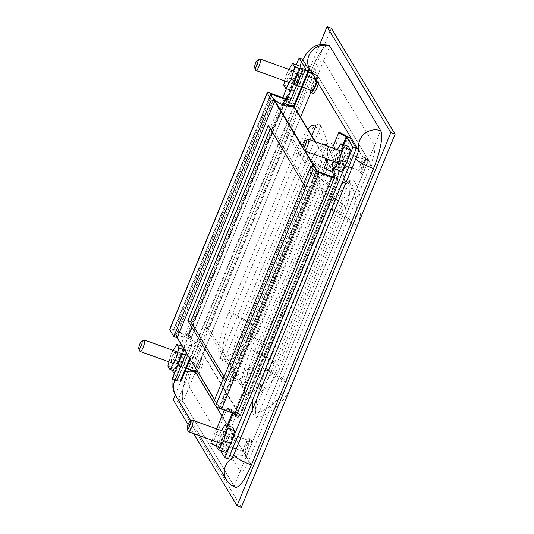 <?xml version="1.0" encoding="UTF-8"?>
<svg xmlns="http://www.w3.org/2000/svg" width="534" height="534" viewBox="0 0 534 534"><rect width="100%" height="100%" fill="white"/><g stroke="black" fill="none" stroke-linecap="round" stroke-linejoin="round"><path stroke-width="0.4" stroke-dasharray="2.67 2" d="M175.259 394.933L319.712 44.462M193.562 433.561L188.095 424.49M307.704 128.894L294.568 152.53L228.746 312.243C220.662 331.514 216.39 353.755 219.861 358.714L311.789 135.683M322.349 144.28L314.433 153.658L305.748 171.087L239.92 330.8C231.843 350.07 227.571 372.311 231.035 377.271L326.454 145.762M251.093 349.349C243.017 368.627 238.745 390.868 242.216 395.827L337.935 163.317L338.716 164.572A49.515 47.299 148.9 0 0 338.002 163.424C334.945 157.543 324.879 170.012 316.922 189.643L251.093 349.349A49.515 8.971 -157.6 0 1 275.758 366.184A49.515 47.299 -31.1 0 1 247.956 393.838L340.832 168.504A49.515 47.299 148.9 0 0 338.716 164.572M341.62 184.123L328.096 208.2L262.274 367.906L253.023 399.072M252.268 409.932L253.39 414.377L349.183 181.981L346.793 180.605M331.314 28.249L177.522 401.374L173.243 399.826M177.522 401.374L241.328 507.3M219.861 358.714A49.515 47.299 148.9 0 0 225.602 356.725L318.478 131.391A49.515 47.299 148.9 0 0 316.368 127.459A49.515 47.299 148.9 0 0 315.647 126.311M232.67 313.204L298.499 153.492C306.916 132.726 317.563 119.536 320.8 125.757L318.478 131.391A49.515 47.299 -31.1 0 1 319.232 169.365L253.403 329.071A49.515 47.299 -31.1 0 1 225.602 356.725L223.279 362.366C219.607 357.119 224.126 333.59 232.67 313.204A54.194 9.826 -157.6 0 1 257.688 330.619A54.194 51.771 -31.1 0 1 223.279 362.366M231.035 377.271A49.515 47.299 148.9 0 0 236.776 375.282L329.652 149.947A49.515 47.299 148.9 0 0 327.542 146.016A49.515 47.299 148.9 0 0 326.828 144.868M243.851 331.761L309.68 172.048C318.097 151.282 328.737 138.092 331.974 144.313L329.652 149.947A49.515 47.299 -31.1 0 1 330.406 187.921L264.577 347.627A49.515 47.299 -31.1 0 1 236.776 375.282L234.453 380.916C230.788 375.676 235.307 352.146 243.851 331.761A54.194 9.826 -157.6 0 1 268.862 349.176A54.194 51.771 -31.1 0 1 234.453 380.916M242.216 395.827A49.515 47.299 148.9 0 0 247.956 393.838L245.633 399.472C241.962 394.232 246.481 370.703 255.025 350.311A54.194 9.826 -157.6 0 1 280.043 367.732A54.194 51.771 -31.1 0 1 245.633 399.472M255.025 350.311L320.854 190.605C329.271 169.839 339.918 156.649 343.155 162.87L340.832 168.504A49.515 47.299 -31.1 0 1 341.586 206.478L275.758 366.184M253.39 414.377A49.515 47.299 148.9 0 0 259.13 412.395L352.006 187.06A49.515 47.299 148.9 0 0 349.897 183.129A49.515 47.299 148.9 0 0 349.183 181.981M266.206 368.867L332.028 209.161C340.445 188.389 351.092 175.205 354.329 181.427L352.006 187.06A49.515 47.299 -31.1 0 1 352.76 225.028L286.932 384.74A49.515 47.299 -31.1 0 1 259.13 412.395L256.807 418.029C253.136 412.789 257.655 389.259 266.206 368.867A54.194 9.826 -157.6 0 1 291.217 386.289M320.8 125.757A54.194 51.771 -31.1 0 1 323.517 170.913L257.688 330.619M331.974 144.313A54.194 51.771 -31.1 0 1 334.691 189.47L268.862 349.176M343.155 162.87A54.194 51.771 -31.1 0 1 345.865 208.02L280.043 367.732M290.83 387.197A54.194 51.771 -31.1 0 1 256.807 418.029M354.329 181.427A54.194 51.771 -31.1 0 1 357.413 225.662M197.166 370.943A6.114 1.428 -70.1 0 0 199.863 365.216A6.114 1.428 -70.1 0 0 200.41 360.357A6.114 1.428 -70.1 0 0 200.197 360.163A6.114 1.428 -70.1 0 0 196.979 364.896A6.114 1.428 -70.1 0 0 195.831 371.477A6.114 1.428 -70.1 0 0 196.045 371.671M194.863 371.243A8.13 1.902 109.9 0 1 197.42 362.619A8.13 1.902 109.9 0 1 200.884 358.267A8.13 1.902 109.9 0 1 201.171 358.521A8.13 1.902 109.9 0 1 200.684 364.141A8.13 1.902 109.9 0 1 197.553 371.591M198.621 373.353A8.13 1.902 -70.1 0 0 202.252 365.743A8.13 1.902 -70.1 0 0 203.013 359.188A8.13 1.902 -70.1 0 0 202.726 358.935A8.13 1.902 -70.1 0 0 198.448 365.223A8.13 1.902 -70.1 0 0 196.919 373.98A8.13 1.902 -70.1 0 0 197.206 374.234M139.881 351.092A6.114 1.428 109.9 0 1 140.969 345.097A6.114 1.428 109.9 0 1 143.953 340.038M244.172 451.731A6.114 1.428 -70.1 0 0 244.385 451.924A6.114 1.428 -70.1 0 0 247.602 447.192A6.114 1.428 -70.1 0 0 248.751 440.61A6.114 1.428 -70.1 0 0 248.537 440.416A6.114 1.428 -70.1 0 0 245.32 445.149A6.114 1.428 -70.1 0 0 244.172 451.731M249.512 438.774A8.13 1.902 109.9 0 1 247.983 447.532A8.13 1.902 109.9 0 1 243.698 453.82A8.13 1.902 109.9 0 1 243.411 453.566A8.13 1.902 109.9 0 1 244.939 444.809A8.13 1.902 109.9 0 1 249.224 438.521A8.13 1.902 109.9 0 1 249.512 438.774M245.26 454.234A8.13 1.902 -70.1 0 0 245.54 454.487A8.13 1.902 -70.1 0 0 249.825 448.193A8.13 1.902 -70.1 0 0 251.354 439.442A8.13 1.902 -70.1 0 0 251.067 439.188A8.13 1.902 -70.1 0 0 246.781 445.476A8.13 1.902 -70.1 0 0 245.26 454.234M188.215 431.345A6.114 1.428 109.9 0 1 189.31 425.351A6.114 1.428 109.9 0 1 192.293 420.291M359.976 170.76A6.114 1.428 -70.1 0 0 360.19 170.953A6.114 1.428 -70.1 0 0 363.414 166.228A6.114 1.428 -70.1 0 0 364.562 159.646A6.114 1.428 -70.1 0 0 364.348 159.452A6.114 1.428 -70.1 0 0 361.124 164.178A6.114 1.428 -70.1 0 0 359.976 170.76M365.316 157.81A8.13 1.902 109.9 0 1 363.787 166.561A8.13 1.902 109.9 0 1 359.502 172.849A8.13 1.902 109.9 0 1 359.222 172.595A8.13 1.902 109.9 0 1 360.744 163.845A8.13 1.902 109.9 0 1 365.029 157.557A8.13 1.902 109.9 0 1 365.316 157.81M361.064 173.263A8.13 1.902 -70.1 0 0 361.351 173.517A8.13 1.902 -70.1 0 0 365.63 167.229A8.13 1.902 -70.1 0 0 367.158 158.478A8.13 1.902 -70.1 0 0 366.871 158.218A8.13 1.902 -70.1 0 0 362.593 164.512A8.13 1.902 -70.1 0 0 361.064 173.263M304.026 150.381A6.114 1.428 109.9 0 1 305.114 144.38A6.114 1.428 109.9 0 1 308.098 139.321M316.402 80.327A6.114 1.428 -70.1 0 0 316.221 79.392A6.114 1.428 -70.1 0 0 316.008 79.199A6.114 1.428 -70.1 0 0 312.784 83.925A6.114 1.428 -70.1 0 0 311.636 90.513A6.114 1.428 -70.1 0 0 311.849 90.7M315.18 78.298A8.13 1.902 109.9 0 1 316.689 77.303A8.13 1.902 109.9 0 1 316.976 77.557A8.13 1.902 109.9 0 1 316.949 81.235M318.391 83.624A8.13 1.902 -70.1 0 0 318.818 78.224A8.13 1.902 -70.1 0 0 318.538 77.971A8.13 1.902 -70.1 0 0 314.252 84.259A8.13 1.902 -70.1 0 0 312.724 93.009A8.13 1.902 -70.1 0 0 313.011 93.263M255.686 70.128A6.114 1.428 109.9 0 1 256.781 64.127A6.114 1.428 109.9 0 1 259.758 59.067M310.675 90.273A8.13 1.902 109.9 0 1 314.826 78.772M235.367 487.255A32.527 7.603 109.9 0 1 234.232 486.234L183.322 401.715A32.527 7.603 109.9 0 1 190.551 363.901L312.69 67.551A32.527 7.603 109.9 0 1 328.71 45.196M221.944 416.026L246.421 456.663L368.567 160.313L317.657 75.795L310.855 92.295M300.615 117.133L195.511 372.138L196.652 374.034M213.6 402.169L216.25 406.574M251.314 464.86L373.46 168.517A32.461 7.583 -70.1 0 0 380.675 130.777L329.765 46.251A32.461 7.583 -70.1 0 0 328.624 45.236A32.461 7.583 -70.1 0 0 312.644 67.551L190.498 363.894A32.461 7.583 -70.1 0 0 183.289 401.635L234.199 486.154A32.461 7.583 -70.1 0 0 235.334 487.168A32.461 7.583 -70.1 0 0 251.314 464.86L373.46 168.517M317.59 75.755L368.52 160.307L246.334 456.697L195.424 372.178L317.53 75.735L368.533 160.233M380.675 130.777L380.615 130.757A32.461 7.583 109.9 0 1 373.399 168.49L370.81 164.345A16.267 3.798 109.9 0 0 374.421 145.442L323.511 60.916L329.765 46.251M368.52 160.307L370.81 164.345L248.664 460.695L251.254 464.84A32.461 7.583 109.9 0 1 235.274 487.148A32.461 7.583 109.9 0 1 234.139 486.134L234.199 486.154M183.289 401.635L234.139 486.134L240.086 471.362A16.267 3.798 109.9 0 0 248.664 460.695L195.384 372.078L317.53 75.735L314.94 71.589L192.794 367.933L190.498 363.894M246.281 456.677L240.086 471.362L189.176 386.843L183.229 401.615A32.461 7.583 109.9 0 1 190.438 363.874L312.584 67.524A32.461 7.583 109.9 0 1 328.564 45.216A32.461 7.583 109.9 0 1 329.705 46.231L380.615 130.757L246.374 456.657M317.623 75.715L323.511 60.916A16.267 3.798 109.9 0 0 314.94 71.589L312.644 67.551M195.424 372.178L189.176 386.843A16.267 3.798 109.9 0 1 192.794 367.933L195.444 372.098M174.151 358.267A5.08 1.188 109.9 0 1 171.648 361.758A5.08 1.188 109.9 0 1 172.595 355.691A5.08 1.188 109.9 0 1 175.099 352.2A5.08 1.188 109.9 0 1 174.151 358.267M180.031 358.374A5.08 1.188 -70.1 0 0 179.084 364.442A5.08 1.188 -70.1 0 0 181.587 360.951A5.08 1.188 -70.1 0 0 182.535 354.883A5.08 1.188 -70.1 0 0 180.031 358.374M173.163 350.397L171.281 353.501L168.998 361.898M171.281 353.501L178.716 356.191L184.21 347.127L182.434 346.486M184.21 347.127L186.306 350.604L184.163 349.83M186.306 350.604L182.902 363.133L179.23 361.812M182.902 363.133L177.408 372.198L175.265 371.424M177.408 372.198L175.312 368.72L167.876 366.037M175.312 368.72L178.716 356.191M338.296 157.55A5.08 1.188 109.9 0 1 335.793 161.041A5.08 1.188 109.9 0 1 336.74 154.973A5.08 1.188 109.9 0 1 339.244 151.482A5.08 1.188 109.9 0 1 338.296 157.55M344.183 157.663A5.08 1.188 -70.1 0 0 343.228 163.724A5.08 1.188 -70.1 0 0 345.732 160.233A5.08 1.188 -70.1 0 0 346.679 154.172A5.08 1.188 -70.1 0 0 344.183 157.663M337.308 149.687L335.425 152.791L333.149 161.188M335.425 152.791L342.861 155.474L348.355 146.416M341.553 171.487L339.457 168.01L332.021 165.32M339.457 168.01L342.861 155.474M289.955 77.296A5.08 1.188 109.9 0 1 287.452 80.788A5.08 1.188 109.9 0 1 288.407 74.72A5.08 1.188 109.9 0 1 290.903 71.229A5.08 1.188 109.9 0 1 289.955 77.296M295.843 77.41A5.08 1.188 -70.1 0 0 294.888 83.478A5.08 1.188 -70.1 0 0 297.391 79.98A5.08 1.188 -70.1 0 0 298.339 73.919A5.08 1.188 -70.1 0 0 295.843 77.41M288.967 69.433L287.085 72.537L284.809 80.934M287.085 72.537L294.521 75.221L300.015 66.163M301.55 68.699L302.111 69.64L299.974 68.866M302.111 69.64L298.706 82.169L295.035 80.841M298.706 82.169L293.213 91.234L291.07 90.46M293.213 91.234L291.123 87.756L283.681 85.066M291.123 87.756L294.521 75.221M222.484 438.514A5.08 1.188 109.9 0 1 219.988 442.012A5.08 1.188 109.9 0 1 220.936 435.944A5.08 1.188 109.9 0 1 223.439 432.453A5.08 1.188 109.9 0 1 222.484 438.514M228.372 438.628A5.08 1.188 -70.1 0 0 227.424 444.695A5.08 1.188 -70.1 0 0 229.92 441.204A5.08 1.188 -70.1 0 0 230.875 435.137A5.08 1.188 -70.1 0 0 228.372 438.628M221.503 430.651L219.621 433.755L217.338 442.152M219.621 433.755L227.057 436.445L232.55 427.38M225.748 452.452L223.653 448.974L216.217 446.291M223.653 448.974L227.057 436.445M297.632 80.387A6.668 1.555 109.9 0 1 294.347 84.966A6.668 1.555 109.9 0 1 295.596 77.009A6.668 1.555 109.9 0 1 298.88 72.424A6.668 1.555 109.9 0 1 297.632 80.387M301.022 81.609A6.668 1.555 109.9 0 1 297.738 86.194A6.668 1.555 109.9 0 1 298.987 78.231A6.668 1.555 109.9 0 1 302.271 73.652A6.668 1.555 109.9 0 1 301.022 81.609M181.827 361.351A6.668 1.555 109.9 0 1 178.543 365.937A6.668 1.555 109.9 0 1 179.791 357.974A6.668 1.555 109.9 0 1 183.075 353.395A6.668 1.555 109.9 0 1 181.827 361.351M185.218 362.579A6.668 1.555 109.9 0 1 181.934 367.158A6.668 1.555 109.9 0 1 183.182 359.202A6.668 1.555 109.9 0 1 186.466 354.616A6.668 1.555 109.9 0 1 185.218 362.579M273.361 98.944L175.846 335.546L177.181 337.762L173.076 330.94L270.598 94.344M286.01 98.523L188.495 335.118A1.889 0.34 22.4 0 1 187.04 334.878L173.951 330.146A5.594 1.015 22.4 0 0 169.632 329.431M188.495 335.118A1.889 0.34 22.4 0 0 188.475 335.025L285.93 98.576M271.486 95.826L174.518 331.087L187.601 335.813A5.594 1.015 22.4 0 0 191.92 336.533A5.594 1.015 22.4 0 0 191.866 336.246L188.475 335.025L187.741 336.794L191.132 338.022L289.381 99.651L287.552 98.99M174.518 331.087A1.889 0.34 22.4 0 0 173.056 330.846A1.889 0.34 22.4 0 0 173.076 330.94M287.192 99.865A5.594 1.015 22.4 0 0 289.441 99.938A5.594 1.015 22.4 0 0 289.381 99.651L290.116 97.876L286.725 96.654M290.116 97.876L294.628 105.365L309.133 70.168M302.518 59.187L174.525 369.728L181.139 380.709L195.644 345.511L191.132 338.022M287.793 98.423L291.237 104.137A1.889 0.34 -157.6 0 1 291.25 104.237A1.889 0.34 -157.6 0 1 290.93 104.297L285.59 103.756M296.303 64.821L286.424 88.778M282.773 97.635L181.113 344.29M180.492 345.785L171.134 368.5L172.228 370.329M174.304 373.767L177.749 379.48L192.253 344.283L187.741 336.794M195.644 345.511A5.594 1.015 -157.6 0 1 195.704 345.792A5.594 1.015 -157.6 0 1 194.75 345.972L189.41 345.431L186.613 343.903L191.953 344.437A1.889 0.34 22.4 0 0 192.273 344.377A1.889 0.34 22.4 0 0 192.253 344.283M172.102 379.1L177.442 379.641A1.889 0.34 22.4 0 0 177.762 379.581A1.889 0.34 22.4 0 0 177.749 379.48M171.134 368.5L174.525 369.728M184.283 349.55L186.613 343.903M186.319 352.934L189.41 345.431M270.337 128.781L271.279 126.485L307.758 187.047L227.304 382.244L224.046 376.83M223.099 379.127L224.327 381.169L227.304 382.244M224.327 381.169L304.787 185.972L307.758 187.047M304.787 185.972L303.552 183.93M268.308 125.41L271.279 126.485M304.66 150.895L303.152 148.392M214.568 399.826L219.274 407.642L316.789 171.034M175.846 335.546L176.44 335.759L273.962 99.157M302.938 147.271L305.254 151.109M326.861 161.482L337.021 178.343C329.111 177.675 322.563 175.312 317.39 171.254L219.868 407.856L219.274 407.642M327.048 161.021L337.615 178.556L337.021 178.343L239.499 414.945C233.532 409.571 226.983 407.208 219.868 407.856L176.44 335.759C184.35 336.427 190.892 338.79 196.071 342.855L293.593 106.246M314.88 141.583L324.886 158.204M337.615 178.556L240.093 415.165L239.499 414.945L196.071 342.855L196.666 343.068L294.187 106.46M315.474 141.797L325.48 158.418M240.093 415.165L196.666 343.068M245.153 388.692L208.674 328.13L289.128 132.933L325.606 193.495L245.153 388.692L242.176 387.617L322.629 192.42L325.606 193.495M289.128 132.933L286.157 131.858L205.697 327.055L208.674 328.13M205.697 327.055L242.176 387.617M322.629 192.42L286.157 131.858M228.131 438.227A6.668 1.555 109.9 0 1 231.416 433.648A6.668 1.555 109.9 0 1 230.167 441.605A6.668 1.555 109.9 0 1 226.883 446.19A6.668 1.555 109.9 0 1 228.131 438.227M231.522 439.455A6.668 1.555 109.9 0 1 234.806 434.87A6.668 1.555 109.9 0 1 233.558 442.833A6.668 1.555 109.9 0 1 230.274 447.412A6.668 1.555 109.9 0 1 231.522 439.455M343.936 157.263A6.668 1.555 109.9 0 1 347.22 152.677A6.668 1.555 109.9 0 1 345.972 160.641A6.668 1.555 109.9 0 1 342.688 165.22A6.668 1.555 109.9 0 1 343.936 157.263M347.327 158.485A6.668 1.555 109.9 0 1 350.611 153.905A6.668 1.555 109.9 0 1 349.363 161.862A6.668 1.555 109.9 0 1 346.079 166.448A6.668 1.555 109.9 0 1 347.327 158.485M350.311 138.526L335.799 173.724L338.302 177.882L239.325 418.029L236.822 413.87L222.311 449.067L228.312 459.026M222.311 449.067A5.594 1.015 22.4 0 0 220.208 447.525L212.732 443.434L210.73 443.233M232.323 413.082L232.717 412.121L225.241 408.029L227.237 408.236L234.72 412.328A5.594 1.015 -157.6 0 1 236.822 413.87M232.717 412.121A1.889 0.34 -157.6 0 1 233.431 412.642L233.124 413.376M234.079 413.716L233.431 412.642M239.325 418.029L235.935 416.8M213.487 402.442L216.877 403.664L218.987 407.155A1.889 0.34 22.4 0 0 220.996 408.256L234.086 412.989A5.594 1.015 22.4 0 1 240.053 416.253L236.662 415.025M334.518 177.622A5.594 1.015 -157.6 0 1 337.575 179.658L334.184 178.429M338.302 177.882L334.911 176.661M335.799 173.724A5.594 1.015 22.4 0 0 333.697 172.182L326.221 168.09L324.218 167.89M230.054 445.349L231.976 440.684M345.858 164.379L347.781 159.719M228.025 425.745L218.92 447.846A1.889 0.34 22.4 0 0 218.212 447.325L227.224 425.458M216.23 446.237L218.212 447.325M218.92 447.846L220.569 450.583M227.237 408.236L212.732 443.434M225.241 408.029L224.347 410.205M216.637 428.895L211.978 440.216M317.323 171.14A1.889 0.34 -157.6 0 1 316.502 170.566L218.987 407.155M332.448 147.931L327.783 159.245M340.725 132.893L326.221 168.09M216.877 403.664L314.399 167.069M228.746 312.243A49.515 8.971 -157.6 0 1 253.403 329.071M294.568 152.53A49.515 8.971 -157.6 0 1 319.232 169.365M239.92 330.8A49.515 8.971 -157.6 0 1 264.577 347.627M305.748 171.087A49.515 8.971 -157.6 0 1 330.406 187.921M316.922 189.643A49.515 8.971 -157.6 0 1 341.586 206.478M262.274 367.906A49.515 8.971 -157.6 0 1 265.238 369.428M268.295 371.057A49.515 8.971 -157.6 0 1 286.932 384.74M328.096 208.2A49.515 8.971 -157.6 0 1 331.067 209.722M334.117 211.351A49.515 8.971 -157.6 0 1 352.76 225.028M298.499 153.492A54.194 9.826 -157.6 0 1 323.517 170.913M309.68 172.048A54.194 9.826 -157.6 0 1 334.691 189.47M320.854 190.605A54.194 9.826 -157.6 0 1 345.865 208.02M332.028 209.161A54.194 9.826 -157.6 0 1 357.046 226.576M356.011 158.238A16.267 2.95 -157.6 0 1 368.567 160.313A16.267 15.539 -31.1 0 1 360.73 153.919A16.267 15.539 -31.1 0 1 358.815 148.779M234.232 486.234A16.267 15.539 -31.1 0 1 226.396 479.839M232.163 458.232A16.267 15.539 -31.1 0 1 246.421 456.663A16.267 2.95 22.4 0 0 233.865 454.581M190.551 363.901A16.267 2.95 22.4 0 0 177.996 361.818A16.267 2.95 22.4 0 0 186.439 368.266M194.83 371.891A16.267 2.95 22.4 0 0 195.511 372.138A16.267 15.539 148.9 0 0 194.83 371.911M184.891 372.024A16.267 15.539 148.9 0 0 174.958 380.635M175.486 395.32A16.267 15.539 148.9 0 0 183.322 401.715M309.82 69.393A16.267 15.539 148.9 0 0 317.657 75.795A16.267 2.95 -157.6 0 1 312.417 73.705M308.585 71.916A16.267 2.95 -157.6 0 1 300.141 65.475A16.267 2.95 -157.6 0 1 312.69 67.551M271.466 93.55L173.951 330.146M187.04 334.878L284.555 98.283M282.833 104.777L187.601 335.813M291.237 104.137L305.682 69.093M194.75 345.972L189.623 358.414M191.953 344.437L177.442 379.641M305.441 69.093L290.93 104.297M220.208 447.525L234.72 412.328M234.086 412.989L331.601 176.394M333.697 172.182L348.208 136.984M343.836 144.781L334.01 168.617M220.996 408.256L318.518 171.661M333.463 167.709L343.028 144.487M315.581 126.204L316.368 127.459M326.761 144.761L327.542 146.016M349.109 181.867L349.897 183.129M173.583 363.554L186.459 368.206M177.742 352.053L200.197 360.163M200.884 358.267L202.726 358.935M221.924 443.807L232.944 447.792M236.182 448.961L244.385 451.924M243.698 453.82L245.54 454.487M226.082 432.306L237.61 436.472M240.847 437.64L248.537 440.416M249.224 438.521L251.067 439.188M337.728 162.843L348.749 166.822M351.993 167.99L360.19 170.953M359.502 172.849L361.351 173.517M341.894 151.342L353.415 155.501M356.632 156.662L364.348 159.452M365.029 157.557L366.871 158.218M289.388 82.59L302.271 87.242M293.553 71.089L306.937 75.921M315.647 79.065L316.008 79.199M316.689 77.303L318.538 77.971M358.881 148.118C358.374 147.658 358.988 149.587 360.73 153.919L358.541 150.281M231.182 459.854L234.913 457.144C238.558 455.469 242.396 455.308 246.421 456.663M302.818 59.675L177.996 361.818L174.151 373.52M173.824 374.921L172.996 379.587M199.896 435.851L190.938 420.972M179.084 364.442L171.648 361.758M182.535 354.883L175.099 352.2M343.228 163.724L335.793 161.041M346.679 154.172L339.244 151.482M294.888 83.478L287.452 80.788M298.339 73.919L290.903 71.229M227.424 444.695L219.988 442.012M230.875 435.137L223.439 432.453M297.738 86.194L294.347 84.966M181.934 367.158L178.543 365.937M289.441 99.938L287.446 104.771M286.952 105.966L191.92 336.533M270.578 94.251L173.056 330.846M190.144 359.282L195.704 345.792M302.271 73.652L298.88 72.424M186.466 354.616L183.075 353.395M177.762 379.581L192.273 344.377M291.25 104.237L305.762 69.033M234.806 434.87L231.416 433.648M350.611 153.905L347.22 152.677M230.274 447.412L226.883 446.19M346.079 166.448L342.688 165.22"/><path stroke-width="0.8" d="M188.095 424.49L173.243 399.826L175.259 394.933M319.712 44.462L327.035 26.7L390.835 132.626L237.043 505.751L193.562 433.561M311.789 135.683L315.647 126.311L312.403 125.123L307.704 128.894M326.454 145.762L326.761 144.761L322.349 144.28M253.023 399.072L252.268 409.932M346.793 180.605L341.62 184.123M390.835 132.626L395.12 134.174L331.314 28.249L327.035 26.7M395.12 134.174L241.328 507.3L237.043 505.751M357.413 225.662A54.194 51.771 -31.1 0 1 357.046 226.576L291.217 386.289A54.194 51.771 -31.1 0 1 290.83 387.197M141.623 341.213A4.165 0.975 109.9 0 1 142.031 341.306A4.165 0.975 109.9 0 1 141.109 346.145A4.165 0.975 109.9 0 1 138.913 348.876A4.165 0.975 109.9 0 1 138.88 348.815A4.165 0.975 109.9 0 1 139.561 344.764A4.165 0.975 109.9 0 1 141.623 341.213L143.953 340.038A6.114 1.428 109.9 0 1 144.334 339.984A6.114 1.428 109.9 0 1 144.547 340.178A6.114 1.428 109.9 0 1 143.399 346.76A6.114 1.428 109.9 0 1 140.182 351.485A6.114 1.428 109.9 0 1 139.968 351.299A6.114 1.428 109.9 0 1 139.921 351.205A6.114 1.428 109.9 0 1 139.881 351.092M186.459 368.206L196.045 371.671A6.114 1.428 -70.1 0 0 197.166 370.943M197.553 371.591A8.13 1.902 109.9 0 1 195.357 373.566A8.13 1.902 109.9 0 1 195.077 373.313A8.13 1.902 109.9 0 1 194.863 371.243M195.357 373.566L197.206 374.234A8.13 1.902 -70.1 0 0 198.621 373.353M189.964 421.466A4.165 0.975 109.9 0 1 190.371 421.56A4.165 0.975 109.9 0 1 189.45 426.399A4.165 0.975 109.9 0 1 187.254 429.129A4.165 0.975 109.9 0 1 187.22 429.069A4.165 0.975 109.9 0 1 187.895 425.017A4.165 0.975 109.9 0 1 189.964 421.466L192.293 420.291A6.114 1.428 109.9 0 1 192.674 420.238A6.114 1.428 109.9 0 1 192.887 420.432A6.114 1.428 109.9 0 1 191.739 427.013A6.114 1.428 109.9 0 1 188.522 431.739A6.114 1.428 109.9 0 1 188.308 431.552A6.114 1.428 109.9 0 1 188.255 431.459A6.114 1.428 109.9 0 1 188.215 431.345M305.775 140.495A4.165 0.975 109.9 0 1 306.182 140.596A4.165 0.975 109.9 0 1 305.254 145.435A4.165 0.975 109.9 0 1 303.058 148.165A4.165 0.975 109.9 0 1 303.025 148.098A4.165 0.975 109.9 0 1 303.706 144.047A4.165 0.975 109.9 0 1 305.775 140.495L308.098 139.321A6.114 1.428 109.9 0 1 308.478 139.274A6.114 1.428 109.9 0 1 308.699 139.461A6.114 1.428 109.9 0 1 307.551 146.042A6.114 1.428 109.9 0 1 304.327 150.775A6.114 1.428 109.9 0 1 304.113 150.581A6.114 1.428 109.9 0 1 304.066 150.488A6.114 1.428 109.9 0 1 304.026 150.381M257.435 60.242A4.165 0.975 109.9 0 1 257.842 60.342A4.165 0.975 109.9 0 1 256.914 65.181A4.165 0.975 109.9 0 1 254.718 67.911A4.165 0.975 109.9 0 1 254.685 67.845A4.165 0.975 109.9 0 1 255.365 63.793A4.165 0.975 109.9 0 1 257.435 60.242L259.758 59.067A6.114 1.428 109.9 0 1 260.145 59.02A6.114 1.428 109.9 0 1 260.358 59.207A6.114 1.428 109.9 0 1 259.21 65.789A6.114 1.428 109.9 0 1 255.986 70.521A6.114 1.428 109.9 0 1 255.773 70.328A6.114 1.428 109.9 0 1 255.726 70.234A6.114 1.428 109.9 0 1 255.686 70.128M302.271 87.242L311.849 90.7A6.114 1.428 -70.1 0 0 314.646 86.995A6.114 1.428 -70.1 0 0 316.402 80.327M316.949 81.235A8.13 1.902 109.9 0 1 314.206 89.125A8.13 1.902 109.9 0 1 311.168 92.596A8.13 1.902 109.9 0 1 310.881 92.342A8.13 1.902 109.9 0 1 310.675 90.273M311.168 92.596L313.011 93.263A8.13 1.902 -70.1 0 0 318.391 83.624M314.826 78.772A8.13 1.902 109.9 0 1 315.18 78.298M302.818 59.675L306.723 53.287L310.167 49.388L314.199 46.451L320.387 44.355L328.71 45.196A32.527 7.603 109.9 0 1 329.845 46.218L380.755 130.737A32.527 7.603 109.9 0 1 373.526 168.55L251.387 464.9A32.527 7.603 109.9 0 1 235.367 487.255C231.496 485.786 228.499 483.31 226.396 479.839A16.267 15.539 -31.1 0 1 232.163 458.232M310.855 92.295L300.615 117.133M196.652 374.034L213.6 402.169M216.25 406.574L221.944 416.026M168.998 361.898L167.876 366.037L169.972 369.515L175.466 360.45L178.87 347.921L176.774 344.443L173.163 350.397M182.434 346.486L176.774 344.443M184.163 349.83L178.87 347.921M179.23 361.812L175.466 360.45M175.265 371.424L169.972 369.515M333.149 161.188L332.021 165.32L334.117 168.797L339.611 159.733L343.015 147.204L340.919 143.726L337.308 149.687M343.015 147.204L350.451 149.887L348.355 146.416L340.919 143.726M350.451 149.887L347.047 162.423L339.611 159.733M347.047 162.423L341.553 171.487L334.117 168.797M284.809 80.934L283.681 85.066L285.777 88.544L291.27 79.479L294.675 66.95L292.579 63.473L288.967 69.433M301.55 68.699L300.015 66.163L292.579 63.473M299.974 68.866L294.675 66.95M295.035 80.841L291.27 79.479M291.07 90.46L285.777 88.544M217.338 442.152L216.217 446.291L218.313 449.768L223.806 440.704L227.21 428.175L225.114 424.697L221.503 430.651M227.21 428.175L234.646 430.858L232.55 427.38L225.114 424.697M234.646 430.858L231.242 443.387L223.806 440.704M231.242 443.387L225.748 452.452L218.313 449.768M271.312 99.945L173.797 336.54L169.685 329.718L267.207 93.123L271.312 99.945L274.703 101.173L270.598 94.344A1.889 0.34 -157.6 0 1 270.578 94.251A1.889 0.34 -157.6 0 1 272.033 94.491L285.123 99.224A5.594 1.015 22.4 0 0 287.192 99.865M173.797 336.54L177.188 337.762L274.703 101.173M287.552 98.99L285.99 98.43A1.889 0.34 -157.6 0 1 286.01 98.523A1.889 0.34 -157.6 0 1 284.555 98.283L271.466 93.55A5.594 1.015 22.4 0 0 267.147 92.836L169.632 329.431A5.594 1.015 22.4 0 0 169.685 329.718M285.93 98.576L286.725 96.654L287.793 98.423M309.193 70.448A5.594 1.015 -157.6 0 1 308.238 70.628L302.898 70.087L300.101 68.559L285.59 103.756L288.387 105.285L293.727 105.825A5.594 1.015 22.4 0 0 294.681 105.652L309.193 70.448A5.594 1.015 -157.6 0 0 309.133 70.168L302.518 59.187L299.127 57.959L296.303 64.821M300.101 68.559L305.441 69.093A1.889 0.34 22.4 0 0 305.762 69.033A1.889 0.34 22.4 0 0 305.742 68.939L299.127 57.959M286.424 88.778L282.773 97.635M181.113 344.29L180.492 345.785M172.228 370.329L174.304 373.767M189.623 358.414L180.238 381.169A5.594 1.015 22.4 0 0 181.193 380.996L190.144 359.282M180.238 381.169L174.898 380.629L186.319 352.934M184.283 349.55L172.102 379.1L174.898 380.629M288.387 105.285L302.898 70.087M224.046 376.83L190.825 321.682L270.337 128.781M190.825 321.682L187.855 320.607L223.099 379.127M303.552 183.93L268.308 125.41L187.855 320.607M305.254 151.109L317.39 171.254L316.789 171.034L304.66 150.895M303.152 148.392L273.361 98.944L273.962 99.157L302.938 147.271M177.181 337.762L214.568 399.826M315.474 141.797L294.187 106.46L293.593 106.246C286.471 106.893 279.929 104.53 273.962 99.157M293.593 106.246L314.88 141.583M324.886 158.204L326.861 161.482M325.48 158.418L327.048 161.021M356.305 148.485L350.311 138.526A5.594 1.015 -157.6 0 0 348.208 136.984L340.725 132.893L338.73 132.686L346.206 136.777A1.889 0.34 -157.6 0 1 346.92 137.298L352.914 147.257L356.305 148.485L228.312 459.026L224.921 457.805L230.054 445.349M334.01 168.617L332.408 172.502L334.911 176.661L235.935 416.8L234.079 413.716M317.323 171.14A1.889 0.34 -157.6 0 0 318.518 171.661L331.601 176.394A5.594 1.015 -157.6 0 1 334.518 177.622M332.408 172.502A1.889 0.34 22.4 0 0 331.701 171.981L333.463 167.709M327.783 159.245L324.218 167.89L331.701 171.981M231.976 440.684L345.858 164.379M347.781 159.719L352.914 147.257M211.978 440.216L210.73 443.233L216.23 446.237M220.569 450.583L224.921 457.805M224.347 410.205L216.637 428.895M334.184 178.429A1.889 0.34 22.4 0 0 332.168 177.335L319.078 172.602A5.594 1.015 -157.6 0 1 313.111 169.338L311.008 165.847L314.399 167.069L316.502 170.566M236.662 415.025A1.889 0.34 22.4 0 0 234.653 413.923L221.563 409.198A5.594 1.015 -157.6 0 1 215.596 405.933L213.487 402.442L311.008 165.847M338.73 132.686L332.448 147.931M265.238 369.428A49.515 8.971 -157.6 0 1 268.295 371.057M331.067 209.722A49.515 8.971 -157.6 0 1 334.117 211.351M373.526 168.55A16.267 2.95 -157.6 0 1 356.011 158.238C357.827 153.418 358.781 150.047 358.881 148.118M358.815 148.779A16.267 15.539 -31.1 0 1 364.622 133.647A16.267 15.539 -31.1 0 1 380.755 130.737M356.011 158.238L233.865 454.581A16.267 2.95 22.4 0 0 251.387 464.9M186.439 368.266A16.267 2.95 22.4 0 0 194.83 371.891A16.267 15.539 148.9 0 0 184.891 372.024M174.958 380.635A16.267 15.539 148.9 0 0 175.486 395.32L172.849 387.437L172.996 379.587M329.845 46.218A16.267 15.539 148.9 0 0 311.656 51.13A16.267 15.539 148.9 0 0 309.82 69.393C311.649 72.377 314.259 74.513 317.657 75.795M312.417 73.705A16.267 2.95 -157.6 0 1 308.585 71.916M285.123 99.224L282.833 104.777M272.033 94.491L271.486 95.826M308.238 70.628L293.727 105.825M227.224 425.458L232.323 413.082M233.124 413.376L228.025 425.745M346.92 137.298L343.836 144.781M343.028 144.487L346.206 136.777M234.653 413.923L332.168 177.335M313.111 169.338L215.596 405.933M221.563 409.198L319.078 172.602M140.182 351.485L173.583 363.554M144.334 339.984L177.742 352.053M138.88 348.815L139.921 351.205M188.522 431.739L221.924 443.807M232.944 447.792L236.182 448.961M192.674 420.238L226.082 432.306M237.61 436.472L240.847 437.64M187.22 429.069L188.255 431.459M304.327 150.775L337.728 162.843M348.749 166.822L351.993 167.99M308.478 139.274L341.894 151.342M353.415 155.501L356.632 156.662M303.025 148.098L304.066 150.488M255.986 70.521L289.388 82.59M260.145 59.02L293.553 71.089M306.937 75.921L315.647 79.065M254.685 67.845L255.726 70.234M233.865 454.581L231.182 459.854M174.151 373.52L173.824 374.921M309.82 69.393L358.541 150.281M226.396 479.839L199.896 435.851M190.938 420.972L175.486 395.32M287.446 104.771L286.952 105.966"/></g></svg>
